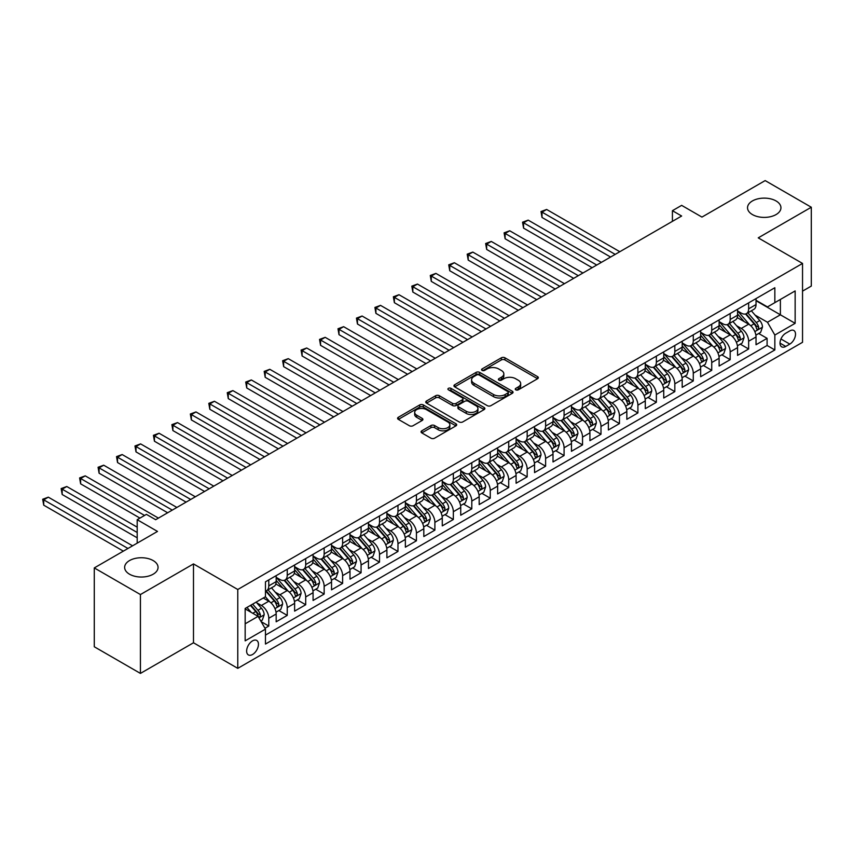 <?xml version="1.0" encoding="UTF-8"?>
<svg xmlns="http://www.w3.org/2000/svg" width="854" height="854" viewBox="0 0 854 854"><rect width="100%" height="100%" fill="white"/><g stroke="black" fill="none" stroke-linecap="round" stroke-linejoin="round"><path stroke-width="1.28" d="M515.784 389.84A1.793 1.035 0 0 0 518.314 389.84L537.561 378.728A2.562 1.484 0 0 0 538.319 377.681A2.562 1.484 0 0 0 537.561 376.635L504.96 357.815A2.562 1.484 0 0 0 501.33 357.815L482.083 368.928A1.793 1.035 0 0 0 481.56 369.654A1.793 1.035 0 0 0 482.083 370.39A1.793 1.035 0 0 0 484.624 370.39L487.111 368.949A8.198 4.729 0 0 1 498.704 368.949L501.426 370.519A8.198 4.729 0 0 1 503.828 373.871A8.198 4.729 0 0 1 501.426 377.212L498.928 378.653A1.793 1.035 0 0 0 498.405 379.379A1.793 1.035 0 0 0 498.928 380.115A1.793 1.035 0 0 0 501.469 380.115L503.956 378.674A8.198 4.729 0 0 1 515.549 378.674L518.271 380.243A8.198 4.729 0 0 1 520.673 383.595A8.198 4.729 0 0 1 518.271 386.937L515.784 388.378A1.793 1.035 0 0 0 515.25 389.114A1.793 1.035 0 0 0 515.784 389.84L515.784 388.378M153.154 560.566A16.706 9.64 0 0 0 134.953 558.473A16.706 9.64 0 0 0 124.641 567.387A16.706 9.64 0 0 0 129.53 574.208A16.706 9.64 0 0 0 147.742 576.301A16.706 9.64 0 0 0 158.054 567.387A16.706 9.64 0 0 0 153.154 560.566M776.051 200.946A16.706 9.64 0 0 0 757.84 198.854A16.706 9.64 0 0 0 747.528 207.768A16.706 9.64 0 0 0 752.427 214.578A16.706 9.64 0 0 0 770.628 216.67A16.706 9.64 0 0 0 780.94 207.768A16.706 9.64 0 0 0 776.051 200.946M252.549 654.495A8.348 4.825 120 0 0 258.004 647.14A8.348 4.825 120 0 0 256.723 640.447A8.348 4.825 120 0 0 252.549 640.852A8.348 4.825 120 0 0 247.084 648.218A8.348 4.825 120 0 0 248.365 654.911A8.348 4.825 120 0 0 252.549 654.495M421.801 430.811A2.562 1.484 0 0 0 421.054 431.857A2.562 1.484 0 0 0 421.801 432.903L430.95 438.187A2.562 1.484 0 0 0 434.579 438.187L455.951 425.847A2.562 1.484 0 0 0 456.698 424.801A2.562 1.484 0 0 0 455.951 423.755L423.338 404.935A2.562 1.484 0 0 0 419.72 404.935L398.348 417.275A2.562 1.484 0 0 0 397.59 418.321A2.562 1.484 0 0 0 398.348 419.367L409.397 425.74A2.562 1.484 0 0 0 413.016 425.74L422.164 420.467A2.562 1.484 0 0 0 422.911 419.421A2.562 1.484 0 0 0 422.164 418.375L416.688 415.204A6.853 3.96 0 0 1 414.681 412.407A6.853 3.96 0 0 1 418.908 408.756A6.853 3.96 0 0 1 426.381 409.61L447.848 422.004A6.853 3.96 0 0 1 449.855 424.801A6.853 3.96 0 0 1 445.617 428.462A6.853 3.96 0 0 1 438.155 427.598L434.579 425.538A2.562 1.484 0 0 0 430.95 425.538L421.801 430.811L421.801 432.903L430.95 427.662L430.95 425.538M802.536 291.139L811.3 286.079L811.3 207.234L765.163 180.589L701.945 217.087L681.641 205.366L672.418 210.692L681.641 216.019L155.652 519.702L146.418 514.375L137.195 519.702L137.195 543.144M140.43 594.555L140.43 673.411L193.484 642.774L193.484 563.918L140.43 594.555L94.282 567.921L157.499 531.423L137.195 519.702M193.484 563.918L237.775 589.495L802.536 263.438L802.536 342.294L237.775 668.351L237.775 589.495M811.3 207.234L758.235 237.86L802.536 263.438M487.292 405.661A2.562 1.484 0 0 0 490.911 405.661L512.293 393.32A2.562 1.484 0 0 0 513.04 392.274A2.562 1.484 0 0 0 512.293 391.228L479.681 372.397A2.562 1.484 0 0 0 476.062 372.397L454.68 384.748A2.562 1.484 0 0 0 453.933 385.794A2.562 1.484 0 0 0 454.68 386.841L487.292 405.661M449.151 390.235A1.793 1.035 0 0 1 450.965 390.481L484.09 409.6L462.74 421.929A2.562 1.484 0 0 1 459.121 421.929L426.509 403.099L426.509 401.006A2.562 1.484 0 0 0 425.762 402.053A2.562 1.484 0 0 0 426.509 403.099M426.509 401.006L435.657 395.722A2.562 1.484 0 0 1 439.287 395.722L452.513 403.366A2.562 1.484 0 0 0 456.132 403.366L462.206 399.853A2.562 1.484 0 0 0 462.953 398.807A2.562 1.484 0 0 0 462.206 397.761L448.435 389.819A1.793 1.035 0 0 1 447.912 389.082A1.793 1.035 0 0 1 449.012 388.132A1.793 1.035 0 0 1 450.965 388.356L484.122 407.497A2.562 1.484 0 0 1 484.869 408.543A2.562 1.484 0 0 1 484.122 409.589L484.122 407.497M140.43 673.411L94.282 646.766L94.282 567.921M264.953 628.256L268.786 626.046L261.132 621.627M256.766 602.807L261.399 605.475A10.44 6.031 60 0 1 268.786 618.264L276.173 614.005L276.173 621.787L287.243 615.392L278.842 610.546M275.223 592.153L279.856 594.822A10.44 6.031 60 0 1 287.243 607.61L294.619 603.351L294.619 611.122L305.7 604.739L297.299 599.882M293.68 581.489L298.313 584.168A10.44 6.031 60 0 1 305.7 596.957L313.076 592.697L313.076 600.469L324.157 594.074L315.756 589.228M312.137 570.835L316.77 573.514A10.44 6.031 60 0 1 324.157 586.303L331.533 582.033L331.533 589.815L342.614 583.421L334.213 578.574M330.594 560.181L335.227 562.861A10.44 6.031 60 0 1 342.614 575.649L349.991 571.379L349.991 579.161L361.071 572.767L352.67 567.921M349.051 549.528L353.684 552.207A10.44 6.031 60 0 1 361.071 564.985L368.448 560.726L368.448 568.508L379.518 562.113L371.127 557.267M367.508 538.874L372.141 541.543A10.44 6.031 60 0 1 379.518 554.331L386.905 550.072L386.905 557.854L397.975 551.46L389.584 546.603M385.965 528.22L390.598 530.889A10.44 6.031 60 0 1 397.975 543.678L405.362 539.418L405.362 547.19L416.432 540.795L408.041 535.949M404.422 517.556L409.055 520.235A10.44 6.031 60 0 1 416.432 533.024L423.819 528.765L423.819 536.536L434.889 530.142L426.488 525.295M422.869 506.902L427.512 509.582A10.44 6.031 60 0 1 434.889 522.37L442.276 518.1L442.276 525.883L453.346 519.488L444.945 514.642M441.326 496.249L445.959 498.928A10.44 6.031 60 0 1 453.346 511.706L460.733 507.447L460.733 515.229L471.803 508.835L463.402 503.988M459.783 485.595L464.416 488.264A10.44 6.031 60 0 1 471.803 501.052L479.179 496.793L479.179 504.575L490.26 498.181L481.859 493.334M478.24 474.941L482.873 477.61A10.44 6.031 60 0 1 490.26 490.399L497.636 486.139L497.636 493.922L508.717 487.527L500.316 482.67M496.697 464.288L501.33 466.957A10.44 6.031 60 0 1 508.717 479.745L516.094 475.486L516.094 483.257L527.174 476.863L518.773 472.016M515.154 453.623L519.787 456.303A10.44 6.031 60 0 1 527.174 469.092L534.551 464.832L534.551 472.604L545.621 466.209L537.23 461.363M533.611 442.97L538.244 445.649A10.44 6.031 60 0 1 545.621 458.438L553.008 454.168L553.008 461.95L564.078 455.556L555.687 450.709M552.068 432.316L556.701 434.996A10.44 6.031 60 0 1 564.078 447.774L571.465 443.514L571.465 451.296L582.535 444.902L574.144 440.056M570.525 421.662L575.158 424.331A10.44 6.031 60 0 1 582.535 437.12L589.922 432.861L589.922 440.643L600.992 434.248L592.601 429.402M588.982 411.009L593.615 413.678A10.44 6.031 60 0 1 600.992 426.466L608.379 422.207L608.379 429.989L619.449 423.595L611.048 418.738M607.429 400.355L612.072 403.024A10.44 6.031 60 0 1 619.449 415.813L626.836 411.553L626.836 419.325L637.906 412.93L629.505 408.084M625.886 389.691L630.519 392.37A10.44 6.031 60 0 1 637.906 405.159L645.293 400.9L645.293 408.671L656.363 402.277L647.962 397.43M644.343 379.037L648.976 381.717A10.44 6.031 60 0 1 656.363 394.505L663.739 390.235L663.739 398.017L674.82 391.623L666.419 386.777M662.8 368.384L667.433 371.063A10.44 6.031 60 0 1 674.82 383.841L682.197 379.582L682.197 387.364L693.277 380.969L684.876 376.123M681.257 357.73L685.89 360.399A10.44 6.031 60 0 1 693.277 373.187L700.654 368.928L700.654 376.71L711.734 370.316L703.333 365.469M699.714 347.076L704.347 349.745A10.44 6.031 60 0 1 711.734 362.534L719.111 358.274L719.111 366.046L730.181 359.662L721.79 354.805M718.171 336.412L722.804 339.091A10.44 6.031 60 0 1 730.181 351.88L737.568 347.621L737.568 355.392L748.638 348.998L748.638 341.226A10.44 6.031 -120 0 0 741.261 328.438L736.628 325.758M740.247 344.151L748.638 348.998M276.173 614.005A10.44 6.031 -120 0 0 268.786 601.216L263.245 598.024M294.619 603.351A10.44 6.031 -120 0 0 287.243 590.562L275.831 583.976M313.076 592.697A10.44 6.031 -120 0 0 305.7 579.909L294.288 573.312M331.533 582.033A10.44 6.031 -120 0 0 324.157 569.255L312.745 562.658M349.991 571.379A10.44 6.031 -120 0 0 342.614 558.591L331.192 552.004M368.448 560.726A10.44 6.031 -120 0 0 361.071 547.937L349.649 541.351M386.905 550.072A10.44 6.031 -120 0 0 379.518 537.283L368.106 530.697M405.362 539.418A10.44 6.031 -120 0 0 397.975 526.63L386.563 520.043M423.819 528.765A10.44 6.031 -120 0 0 416.432 515.976L405.02 509.379M442.276 518.1A10.44 6.031 -120 0 0 434.889 505.322L423.477 498.725M460.733 507.447A10.44 6.031 -120 0 0 453.346 494.658L441.934 488.072M479.179 496.793A10.44 6.031 -120 0 0 471.803 484.004L460.391 477.418M497.636 486.139A10.44 6.031 -120 0 0 490.26 473.351L478.848 466.764M516.094 475.486A10.44 6.031 -120 0 0 508.717 462.697L497.295 456.111M534.551 464.832A10.44 6.031 -120 0 0 527.174 452.044L515.752 445.446M553.008 454.168A10.44 6.031 -120 0 0 545.621 441.39L534.209 434.793M571.465 443.514A10.44 6.031 -120 0 0 564.078 430.726L552.666 424.139M589.922 432.861A10.44 6.031 -120 0 0 582.535 420.072L571.123 413.485M608.379 422.207A10.44 6.031 -120 0 0 600.992 409.418L589.58 402.832M626.836 411.553A10.44 6.031 -120 0 0 619.449 398.765L608.037 392.178M645.293 400.9A10.44 6.031 -120 0 0 637.906 388.111L626.494 381.514M663.739 390.235A10.44 6.031 -120 0 0 656.363 377.457L644.951 370.86M682.197 379.582A10.44 6.031 -120 0 0 674.82 366.793L663.409 360.207M700.654 368.928A10.44 6.031 -120 0 0 693.277 356.139L681.855 349.553M719.111 358.274A10.44 6.031 -120 0 0 711.734 345.486L700.312 338.899M737.568 347.621A10.44 6.031 -120 0 0 730.181 334.832L718.769 328.246M789.801 330.893L785.733 333.231A8.092 4.676 120 0 0 780.449 340.362A8.092 4.676 120 0 0 781.688 346.841A8.092 4.676 120 0 0 785.733 346.446L789.801 344.098A8.092 4.676 120 0 0 795.085 336.967A8.092 4.676 120 0 0 793.846 330.487A8.092 4.676 120 0 0 789.801 330.893M245.162 623.804L258.079 616.353L265.466 629.131L265.466 644.055L774.845 349.959L774.845 335.046L767.468 322.257L755.085 315.105M265.466 629.131L245.162 640.852L245.162 608.464L265.466 596.743L265.466 581.82L774.845 287.734L774.845 302.647L795.149 290.926L795.149 323.324L774.845 335.046M276.173 577.347L279.856 579.482A10.44 6.031 60 0 0 285.076 579.994L292.463 575.735A10.44 6.031 -120 0 0 294.619 570.952L294.619 564.985M294.619 566.693L298.313 568.828A10.44 6.031 60 0 0 303.533 569.34L310.92 565.081A10.44 6.031 -120 0 0 313.076 560.299L313.076 554.331M313.076 556.039L316.77 558.164A10.44 6.031 60 0 0 321.99 558.687L329.377 554.427A10.44 6.031 -120 0 0 331.533 549.645L331.533 543.678M331.533 545.386L335.227 547.51A10.44 6.031 60 0 0 340.447 548.033L347.834 543.763A10.44 6.031 -120 0 0 349.991 538.991L349.991 533.024M349.991 534.721L353.684 536.856A10.44 6.031 60 0 0 358.904 537.379L366.291 533.109A10.44 6.031 -120 0 0 368.448 528.338L368.448 522.37M368.448 524.068L372.141 526.203A10.44 6.031 60 0 0 377.361 526.715L384.738 522.456A10.44 6.031 -120 0 0 386.905 517.673L386.905 511.706M386.905 513.414L390.598 515.549A10.44 6.031 60 0 0 395.818 516.062L403.195 511.802A10.44 6.031 -120 0 0 405.362 507.02L405.362 501.052M405.362 502.76L409.055 504.895A10.44 6.031 60 0 0 414.275 505.408L421.652 501.149A10.44 6.031 -120 0 0 423.819 496.366L423.819 490.399M423.819 492.107L427.512 494.231A10.44 6.031 60 0 0 432.732 494.754L440.109 490.495A10.44 6.031 -120 0 0 442.276 485.712L442.276 479.745M442.276 481.453L445.959 483.577A10.44 6.031 60 0 0 451.179 484.101L458.566 479.831A10.44 6.031 -120 0 0 460.733 475.059L460.733 469.092M460.733 470.789L464.416 472.924A10.44 6.031 60 0 0 469.636 473.447L477.023 469.177A10.44 6.031 -120 0 0 479.179 464.405L479.179 458.438M479.179 460.135L482.873 462.27A10.44 6.031 60 0 0 488.093 462.783L495.48 458.523A10.44 6.031 -120 0 0 497.636 453.741L497.636 447.774M497.636 449.482L501.33 451.617A10.44 6.031 60 0 0 506.55 452.129L513.937 447.87A10.44 6.031 -120 0 0 516.094 443.087L516.094 437.12M516.094 438.828L519.787 440.963A10.44 6.031 60 0 0 525.007 441.475L532.394 437.216A10.44 6.031 -120 0 0 534.551 432.434L534.551 426.466M534.551 428.174L538.244 430.299A10.44 6.031 60 0 0 543.464 430.822L550.851 426.562A10.44 6.031 -120 0 0 553.008 421.78L553.008 415.813M553.008 417.521L556.701 419.645A10.44 6.031 60 0 0 561.921 420.168L569.298 415.898A10.44 6.031 -120 0 0 571.465 411.126L571.465 405.159M571.465 406.856L575.158 408.991A10.44 6.031 60 0 0 580.378 409.514L587.755 405.244A10.44 6.031 -120 0 0 589.922 400.473L589.922 394.505M589.922 396.203L593.615 398.338A10.44 6.031 60 0 0 598.835 398.85L606.212 394.591A10.44 6.031 -120 0 0 608.379 389.808L608.379 383.841M608.379 385.549L612.072 387.684A10.44 6.031 60 0 0 617.293 388.196L624.669 383.937A10.44 6.031 -120 0 0 626.836 379.155L626.836 373.187M626.836 374.895L630.519 377.03A10.44 6.031 60 0 0 635.739 377.543L643.126 373.283A10.44 6.031 -120 0 0 645.293 368.501L645.293 362.534M645.293 364.242L648.976 366.366A10.44 6.031 60 0 0 654.196 366.889L661.583 362.63A10.44 6.031 -120 0 0 663.739 357.847L663.739 351.88M663.739 353.588L667.433 355.712A10.44 6.031 60 0 0 672.653 356.235L680.04 351.965A10.44 6.031 -120 0 0 682.197 347.194L682.197 341.226M682.197 342.924L685.89 345.059A10.44 6.031 60 0 0 691.11 345.571L698.497 341.312A10.44 6.031 -120 0 0 700.654 336.54L700.654 330.573M700.654 332.27L704.347 334.405A10.44 6.031 60 0 0 709.567 334.917L716.954 330.658A10.44 6.031 -120 0 0 719.111 325.876L719.111 319.908M719.111 321.616L722.804 323.751A10.44 6.031 60 0 0 728.024 324.264L735.401 320.004A10.44 6.031 -120 0 0 737.568 315.222L737.568 309.255M265.466 635.098L767.095 345.486L767.095 338.344L756.025 344.738L756.025 336.956A10.44 6.031 -120 0 0 748.638 324.178L737.226 317.581M737.568 310.963L741.261 313.098A10.44 6.031 -120 0 0 746.481 313.61A10.44 6.031 -120 0 0 748.638 308.828L748.638 302.86M746.481 313.61L753.858 309.351A10.44 6.031 -120 0 0 756.025 304.568L756.025 298.601M268.786 579.909L268.786 585.876A10.44 6.031 60 0 1 266.619 590.648A10.44 6.031 60 0 1 265.466 591.075M266.619 590.648L274.006 586.388A10.44 6.031 -120 0 0 276.173 581.606L276.173 575.639M287.243 569.255L287.243 575.222A10.44 6.031 60 0 1 285.076 579.994M305.7 558.591L305.7 564.558A10.44 6.031 60 0 1 303.533 569.34M324.157 547.937L324.157 553.904A10.44 6.031 60 0 1 321.99 558.687M342.614 537.283L342.614 543.251A10.44 6.031 60 0 1 340.447 548.033M361.071 526.63L361.071 532.597A10.44 6.031 60 0 1 358.904 537.379M379.518 515.976L379.518 521.943A10.44 6.031 60 0 1 377.361 526.715M397.975 505.322L397.975 511.29A10.44 6.031 60 0 1 395.818 516.062M416.432 494.658L416.432 500.625A10.44 6.031 60 0 1 414.275 505.408M434.889 484.004L434.889 489.972A10.44 6.031 60 0 1 432.732 494.754M453.346 473.351L453.346 479.318A10.44 6.031 60 0 1 451.179 484.101M471.803 462.697L471.803 468.665A10.44 6.031 60 0 1 469.636 473.447M490.26 452.044L490.26 458.011A10.44 6.031 60 0 1 488.093 462.783M508.717 441.379L508.717 447.347A10.44 6.031 60 0 1 506.55 452.129M527.174 430.726L527.174 436.693A10.44 6.031 60 0 1 525.007 441.475M545.621 420.072L545.621 426.039A10.44 6.031 60 0 1 543.464 430.822M564.078 409.418L564.078 415.386A10.44 6.031 60 0 1 561.921 420.168M582.535 398.765L582.535 404.732A10.44 6.031 60 0 1 580.378 409.514M600.992 388.111L600.992 394.078A10.44 6.031 60 0 1 598.835 398.85M619.449 377.447L619.449 383.414A10.44 6.031 60 0 1 617.293 388.196M637.906 366.793L637.906 372.76A10.44 6.031 60 0 1 635.739 377.543M656.363 356.139L656.363 362.107A10.44 6.031 60 0 1 654.196 366.889M674.82 345.486L674.82 351.453A10.44 6.031 60 0 1 672.653 356.235M693.277 334.832L693.277 340.799A10.44 6.031 60 0 1 691.11 345.571M711.734 324.178L711.734 330.146A10.44 6.031 60 0 1 709.567 334.917M730.181 313.514L730.181 319.481A10.44 6.031 60 0 1 728.024 324.264M730.181 351.88L730.181 359.662M711.734 362.534L711.734 370.316M693.277 373.187L693.277 380.969M674.82 383.841L674.82 391.623M656.363 394.505L656.363 402.277M637.906 405.159L637.906 412.93M619.449 415.813L619.449 423.595M600.992 426.466L600.992 434.248M582.535 437.12L582.535 444.902M564.078 447.774L564.078 455.556M545.621 458.438L545.621 466.209M527.174 469.092L527.174 476.863M508.717 479.745L508.717 487.527M490.26 490.399L490.26 498.181M471.803 501.052L471.803 508.835M453.346 511.706L453.346 519.488M434.889 522.37L434.889 530.142M416.432 533.024L416.432 540.795M397.975 543.678L397.975 551.46M379.518 554.331L379.518 562.113M361.071 564.985L361.071 572.767M342.614 575.649L342.614 583.421M324.157 586.303L324.157 594.074M305.7 596.957L305.7 604.739M287.243 607.61L287.243 615.392M268.786 618.264L268.786 626.046M258.079 616.353L245.162 608.891M767.468 322.257L780.385 314.795L780.385 299.455L795.149 290.926M756.025 300.736L795.149 323.324M756.025 300.309L767.468 306.917L774.845 302.647M193.484 642.774L237.775 668.351M672.418 210.692L672.418 221.346M758.704 333.498L767.095 338.344M767.095 345.486L774.845 349.959M516.499 390.097L518.271 389.072A8.198 4.729 0 0 0 520.673 385.72L520.673 383.595M503.828 373.871L503.828 375.995A8.198 4.729 0 0 1 501.426 379.347L499.643 380.372M537.561 376.635L537.561 378.728L504.96 359.94A2.562 1.484 0 0 0 501.33 359.94L482.798 370.647M512.261 393.342L479.681 374.532A2.562 1.484 0 0 0 476.062 374.532L454.712 386.851L454.68 384.748M507.767 393.011A1.793 1.035 0 0 0 508.29 392.274A1.793 1.035 0 0 0 507.767 391.538L479.137 375.013A1.793 1.035 0 0 0 476.607 375.013L473.981 376.529A8.198 4.729 0 0 0 471.579 379.881A8.198 4.729 0 0 0 473.981 383.232L493.537 394.527A8.198 4.729 0 0 0 505.141 394.527L507.767 393.011L507.767 395.135A1.793 1.035 0 0 0 508.29 394.409L508.29 392.274M471.579 379.881L471.579 382.016A8.198 4.729 0 0 0 473.981 385.357L473.981 383.232M507.767 395.135L505.141 396.651A8.198 4.729 0 0 1 493.537 396.651L473.981 385.357M426.552 403.12L435.657 397.857L435.657 395.722M462.953 398.807L462.953 400.942A2.562 1.484 0 0 1 462.206 401.988L456.132 405.49A2.562 1.484 0 0 1 452.513 405.49L439.287 397.857A2.562 1.484 0 0 0 435.657 397.857M466.231 411.286A6.853 3.96 0 0 0 473.703 412.14A6.853 3.96 0 0 0 477.93 408.49A6.853 3.96 0 0 0 475.924 405.693L468.366 401.327A2.562 1.484 0 0 0 464.736 401.327L458.673 404.828A2.562 1.484 0 0 0 457.915 405.874A2.562 1.484 0 0 0 458.673 406.92L466.231 411.286L466.231 413.411A6.853 3.96 0 0 0 473.703 414.275A6.853 3.96 0 0 0 477.93 410.614L477.93 408.49M457.915 405.874L457.915 407.998A2.562 1.484 0 0 0 458.673 409.045L458.673 406.92M466.231 413.411L458.673 409.045M449.855 424.801L449.855 426.936A6.853 3.96 0 0 1 445.617 430.587A6.853 3.96 0 0 1 438.155 429.733L434.579 427.662A2.562 1.484 0 0 0 430.95 427.662M414.681 412.407L414.681 414.542A6.853 3.96 0 0 0 416.688 417.339L416.688 415.204M422.164 418.375L422.164 420.467L416.688 417.339M455.919 425.868L423.338 407.059A2.562 1.484 0 0 0 419.72 407.059L398.38 419.378M755.865 335.131L760.636 332.377L762.483 327.05A6.917 3.992 -120 0 0 759.793 320.56L751.36 310.792M749.663 324.851L739.671 313.269A19.962 11.529 -120 0 0 737.568 311.08M744.186 321.606L738.593 315.126A16.578 9.565 -120 0 0 737.568 314.016M619.823 251.716L546.645 209.465L542.023 212.134L542.023 217.46L610.589 257.043M745.542 313.984L754.071 323.858A6.917 3.992 60 0 1 756.537 328.63C757.573 330.018 758.309 329.591 758.747 327.349A6.917 3.992 -120 0 0 756.281 322.577L747.848 312.82M746.044 313.824L755.203 324.435A3.523 2.039 60 0 1 756.089 325.812L758.747 327.349M756.537 328.63L757.039 329.441M542.023 217.46L541.009 211.546L615.2 254.385M541.009 211.546L546.645 209.465M737.418 345.785L742.179 343.03L744.026 337.704A6.917 3.992 -120 0 0 741.336 331.213L732.903 321.446M731.216 335.505L721.214 323.922A19.962 11.529 -120 0 0 719.111 321.734M725.729 332.259L720.135 325.78A16.578 9.565 -120 0 0 719.111 324.669M601.365 262.37L528.188 220.129L523.566 222.787L523.566 228.114L592.132 267.697M727.085 324.637L735.614 334.512A6.917 3.992 60 0 1 738.08 339.284C739.116 340.671 739.852 340.244 740.29 338.003A6.917 3.992 -120 0 0 737.824 333.241L729.391 323.474M727.587 324.477L736.746 335.088A3.523 2.039 60 0 1 737.642 336.465L740.29 338.003M738.08 339.284L738.582 340.106M523.566 228.114L522.552 222.2L596.743 265.039M522.552 222.2L528.188 220.129M718.961 356.449L723.722 353.695L725.569 348.357A6.917 3.992 -120 0 0 722.879 341.867L714.446 332.11M712.759 346.158L702.757 334.587A19.962 11.529 -120 0 0 700.654 332.387M707.272 342.913L701.678 336.433A16.578 9.565 -120 0 0 700.654 335.323M582.908 273.024L509.731 230.783L505.12 233.441L505.12 238.768L573.674 278.361M708.628 335.291L717.157 345.176A6.917 3.992 60 0 1 719.623 349.937C720.659 351.325 721.395 350.898 721.833 348.656A6.917 3.992 -120 0 0 719.367 343.895L710.934 334.127M709.13 335.131L718.289 345.742A3.523 2.039 60 0 1 719.185 347.119L721.833 348.656M719.623 349.937L720.125 350.759M505.12 238.768L504.095 232.854L578.297 275.693M504.095 232.854L509.731 230.783M700.504 367.103L705.265 364.348L707.112 359.022A6.917 3.992 -120 0 0 704.422 352.521L695.989 342.764M694.302 356.812L684.3 345.24A19.962 11.529 -120 0 0 682.197 343.041M688.815 353.567L683.221 347.087A16.578 9.565 -120 0 0 682.197 345.977M564.451 283.688L491.274 241.436L486.663 244.095L486.663 249.432L555.217 289.015M690.171 345.955L698.7 355.83A6.917 3.992 60 0 1 701.166 360.591C702.201 361.979 702.949 361.552 703.376 359.31A6.917 3.992 -120 0 0 700.91 354.549L692.487 344.781M690.672 345.795L699.842 356.406A3.523 2.039 60 0 1 700.728 357.783L703.376 359.31M701.166 360.591L701.668 361.413M486.663 249.432L485.648 243.518L559.84 286.346M485.648 243.518L491.274 241.436M682.047 377.756L686.819 375.002L688.655 369.675A6.917 3.992 -120 0 0 685.965 363.174L677.532 353.417M675.845 367.476L665.842 355.894A19.962 11.529 -120 0 0 663.739 353.695M670.358 364.22L664.764 357.751A16.578 9.565 -120 0 0 663.739 356.63M545.994 294.342L472.817 252.09L468.205 254.759L468.205 260.086L536.771 299.669M671.714 356.609L680.243 366.483A6.917 3.992 60 0 1 682.709 371.244C683.755 372.643 684.492 372.216 684.929 369.963A6.917 3.992 -120 0 0 682.463 365.202L674.03 355.445M672.215 356.449L681.385 367.06A3.523 2.039 60 0 1 682.271 368.437L684.929 369.963M682.709 371.244L683.211 372.066M468.205 260.086L467.191 254.172L541.383 297M467.191 254.172L472.817 252.09M663.59 388.41L668.362 385.656L670.198 380.329A6.917 3.992 -120 0 0 667.508 373.838L659.074 364.071M657.388 378.13L647.385 366.547A19.962 11.529 -120 0 0 645.293 364.348M651.901 374.874L646.307 368.405A16.578 9.565 -120 0 0 645.293 367.284M527.537 304.995L454.36 262.744L449.748 265.413L449.748 270.739L518.314 310.322M653.257 367.263L661.786 377.137A6.917 3.992 60 0 1 664.252 381.898C665.298 383.297 666.035 382.87 666.472 380.628A6.917 3.992 -120 0 0 664.006 375.856L655.573 366.099M653.758 367.103L662.928 377.714A3.523 2.039 60 0 1 663.814 379.091L666.472 380.628M664.252 381.898L664.754 382.72M449.748 270.739L448.734 264.825L522.926 307.653M448.734 264.825L454.36 262.744M645.133 399.064L649.905 396.309L651.751 390.983A6.917 3.992 -120 0 0 649.051 384.492L640.617 374.725M638.931 388.783L628.928 377.201A19.962 11.529 -120 0 0 626.836 375.013M633.444 385.538L627.85 379.059A16.578 9.565 -120 0 0 626.836 377.948M509.08 315.649L435.903 273.397L431.291 276.066L431.291 281.393L499.857 320.976M634.8 377.916L643.329 387.791A6.917 3.992 60 0 1 645.795 392.562C646.841 393.95 647.578 393.523 648.015 391.281A6.917 3.992 -120 0 0 645.549 386.51L637.116 376.753M635.301 377.756L644.471 388.367A3.523 2.039 60 0 1 645.357 389.744L648.015 391.281M645.795 392.562L646.297 393.374M431.291 281.393L430.277 275.479L504.468 318.318M430.277 275.479L435.903 273.397M626.676 409.717L631.448 406.963L633.294 401.636A6.917 3.992 -120 0 0 630.594 395.146L622.16 385.378M620.474 399.437L610.471 387.855A19.962 11.529 -120 0 0 608.379 385.666M614.987 396.192L609.393 389.712A16.578 9.565 -120 0 0 608.379 388.602M490.623 326.303L417.446 284.062L412.834 286.72L412.834 292.047L481.4 331.63M616.342 388.57L624.872 398.444A6.917 3.992 60 0 1 627.338 403.216C628.384 404.604 629.12 404.177 629.558 401.935A6.917 3.992 -120 0 0 627.092 397.174L618.659 387.406M616.844 388.41L626.014 399.021A3.523 2.039 60 0 1 626.9 400.398L629.558 401.935M627.338 403.216L627.85 404.038M412.834 292.047L411.82 286.133L486.011 328.971M411.82 286.133L417.446 284.062M608.219 420.381L612.991 417.627L614.837 412.29A6.917 3.992 -120 0 0 612.137 405.799L603.714 396.042M602.017 410.091L592.014 398.519A19.962 11.529 -120 0 0 589.922 396.32M596.54 406.846L590.947 400.366A16.578 9.565 -120 0 0 589.922 399.256M472.166 336.956L398.989 294.715L394.377 297.373L394.377 302.7L462.943 342.294M597.896 399.224L606.425 409.109A6.917 3.992 60 0 1 608.891 413.87C609.927 415.257 610.663 414.83 611.101 412.589A6.917 3.992 -120 0 0 608.635 407.828L600.202 398.06M598.398 399.064L607.557 409.674A3.523 2.039 60 0 1 608.443 411.052L611.101 412.589M608.891 413.87L609.393 414.692M394.377 302.7L393.363 296.786L467.554 339.625M393.363 296.786L398.989 294.715M589.762 431.035L594.533 428.281L596.38 422.954A6.917 3.992 -120 0 0 593.69 416.453L585.257 406.696M583.56 420.744L573.568 409.173A19.962 11.529 -120 0 0 571.465 406.974M578.083 417.499L572.49 411.02A16.578 9.565 -120 0 0 571.465 409.909M453.72 347.621L380.532 305.369L375.92 308.027L375.92 313.365L444.486 352.948M579.439 409.888L587.968 419.762A6.917 3.992 60 0 1 590.434 424.523C591.47 425.911 592.206 425.484 592.644 423.242A6.917 3.992 -120 0 0 590.178 418.481L581.745 408.714M579.941 409.728L589.1 420.339A3.523 2.039 60 0 1 589.986 421.716L592.644 423.242M590.434 424.523L590.936 425.345M375.92 313.365L374.906 307.451L449.097 350.279M374.906 307.451L380.532 305.369M571.305 441.689L576.076 438.935L577.923 433.608A6.917 3.992 -120 0 0 575.233 427.107L566.8 417.35M565.102 431.409L555.111 419.826A19.962 11.529 -120 0 0 553.008 417.627M559.626 428.153L554.032 421.684A16.578 9.565 -120 0 0 553.008 420.563M435.262 358.274L362.085 316.023L357.463 318.691L357.463 324.018L426.029 363.601M560.982 420.542L569.511 430.416A6.917 3.992 60 0 1 571.977 435.177C573.013 436.575 573.749 436.148 574.187 433.896A6.917 3.992 -120 0 0 571.721 429.135L563.288 419.378M561.484 420.381L570.643 430.992A3.523 2.039 60 0 1 571.529 432.37L574.187 433.896M571.977 435.177L572.479 435.999M357.463 324.018L356.449 318.104L430.64 360.932M356.449 318.104L362.085 316.023M552.858 452.342L557.619 449.588L559.466 444.261A6.917 3.992 -120 0 0 556.776 437.771L548.343 428.003M546.656 442.062L536.654 430.48A19.962 11.529 -120 0 0 534.551 428.281M541.169 438.807L535.575 432.337A16.578 9.565 -120 0 0 534.551 431.217M416.805 368.928L343.628 326.676L339.006 329.345L339.006 334.672L407.571 374.255M542.525 431.195L551.054 441.07A6.917 3.992 60 0 1 553.52 445.831C554.556 447.229 555.292 446.802 555.73 444.56A6.917 3.992 -120 0 0 553.264 439.789L544.831 430.032M543.027 431.035L552.186 441.646A3.523 2.039 60 0 1 553.082 443.023L555.73 444.56M553.52 445.831L554.022 446.653M339.006 334.672L337.992 328.758L412.183 371.586M337.992 328.758L343.628 326.676M534.401 462.996L539.162 460.242L541.009 454.915A6.917 3.992 -120 0 0 538.319 448.425L529.886 438.657M528.199 452.716L518.197 441.134A19.962 11.529 -120 0 0 516.094 438.945M522.712 449.471L517.118 442.991A16.578 9.565 -120 0 0 516.094 441.881M398.348 379.582L325.171 337.33L320.56 339.999L320.56 345.326L389.114 384.908M524.068 441.849L532.597 451.723A6.917 3.992 60 0 1 535.063 456.495C536.098 457.883 536.835 457.456 537.273 455.214A6.917 3.992 -120 0 0 534.807 450.442L526.374 440.685M524.569 441.689L533.729 452.3A3.523 2.039 60 0 1 534.625 453.677L537.273 455.214M535.063 456.495L535.565 457.306M320.56 345.326L319.535 339.412L393.737 382.25M319.535 339.412L325.171 337.33M515.944 473.65L520.705 470.896L522.552 465.569A6.917 3.992 -120 0 0 519.862 459.078L511.429 449.311M509.742 463.37L499.739 451.787A19.962 11.529 -120 0 0 497.636 449.599M504.255 460.125L498.661 453.645A16.578 9.565 -120 0 0 497.636 452.535M379.891 390.235L306.714 347.994L302.102 350.652L302.102 355.979L370.657 395.562M505.611 452.503L514.14 462.377A6.917 3.992 60 0 1 516.606 467.149C517.641 468.536 518.389 468.109 518.826 465.868A6.917 3.992 -120 0 0 516.35 461.107L507.927 451.339M506.112 452.342L515.282 462.953A3.523 2.039 60 0 1 516.168 464.33L518.826 465.868M516.606 467.149L517.108 467.971M302.102 355.979L301.088 350.065L375.28 392.904M301.088 350.065L306.714 347.994M497.487 484.314L502.259 481.56L504.095 476.233A6.917 3.992 -120 0 0 501.405 469.732L492.971 459.975M491.285 474.023L481.282 462.452A19.962 11.529 -120 0 0 479.179 460.253M485.798 470.778L480.204 464.298A16.578 9.565 -120 0 0 479.179 463.188M361.434 400.889L288.257 358.648L283.645 361.306L283.645 366.633L352.211 406.226M487.154 463.167L495.683 473.041A6.917 3.992 60 0 1 498.149 477.802C499.195 479.19 499.932 478.763 500.369 476.521A6.917 3.992 -120 0 0 497.903 471.76L489.47 461.993M487.655 462.996L496.825 473.607A3.523 2.039 60 0 1 497.711 474.995L500.369 476.521M498.149 477.802L498.651 478.624M283.645 366.633L282.631 360.719L356.823 403.558M282.631 360.719L288.257 358.648M479.03 494.968L483.802 492.214L485.638 486.887A6.917 3.992 -120 0 0 482.948 480.386L474.514 470.629M472.828 484.677L462.825 473.105A19.962 11.529 -120 0 0 460.733 470.906M467.341 481.432L461.747 474.952A16.578 9.565 -120 0 0 460.733 473.842M342.977 411.553L269.8 369.302L265.188 371.96L265.188 377.297L333.754 416.88M468.697 473.821L477.226 483.695A6.917 3.992 60 0 1 479.692 488.456C480.738 489.844 481.475 489.417 481.912 487.175A6.917 3.992 -120 0 0 479.446 482.414L471.013 472.646M469.198 473.66L478.368 484.271A3.523 2.039 60 0 1 479.254 485.648L481.912 487.175M479.692 488.456L480.194 489.278M265.188 377.297L264.174 371.383L338.365 414.211M264.174 371.383L269.8 369.302M460.573 505.621L465.345 502.867L467.191 497.54A6.917 3.992 -120 0 0 464.491 491.039L456.057 481.282M454.371 495.341L444.368 483.759A19.962 11.529 -120 0 0 442.276 481.56M448.884 492.085L443.29 485.616A16.578 9.565 -120 0 0 442.276 484.496M324.52 422.207L251.343 379.955L246.731 382.624L246.731 387.951L315.297 427.534M450.239 484.474L458.769 494.349A6.917 3.992 60 0 1 461.235 499.11C462.281 500.508 463.017 500.081 463.455 497.829A6.917 3.992 -120 0 0 460.989 493.068L452.556 483.311M450.741 484.314L459.911 494.925A3.523 2.039 60 0 1 460.797 496.302L463.455 497.829M461.235 499.11L461.736 499.932M246.731 387.951L245.717 382.037L319.908 424.865M245.717 382.037L251.343 379.955M442.116 516.275L446.888 513.521L448.734 508.194A6.917 3.992 -120 0 0 446.034 501.704L437.6 491.936M435.914 505.995L425.911 494.413A19.962 11.529 -120 0 0 423.819 492.224M430.427 502.739L424.833 496.27A16.578 9.565 -120 0 0 423.819 495.149M306.063 432.861L232.886 390.609L228.274 393.278L228.274 398.604L296.84 438.187M431.782 495.128L440.312 505.002A6.917 3.992 60 0 1 442.778 509.763C443.824 511.162 444.56 510.735 444.998 508.493A6.917 3.992 -120 0 0 442.532 503.721L434.099 493.964M432.284 494.968L441.454 505.579A3.523 2.039 60 0 1 442.34 506.956L444.998 508.493M442.778 509.763L443.29 510.585M228.274 398.604L227.26 392.691L301.451 435.529M227.26 392.691L232.886 390.609M423.659 526.929L428.43 524.175L430.277 518.848A6.917 3.992 -120 0 0 427.576 512.357L419.154 502.59M417.457 516.649L407.454 505.066A19.962 11.529 -120 0 0 405.362 502.878M411.98 513.403L406.387 506.924A16.578 9.565 -120 0 0 405.362 505.814M287.606 443.514L214.429 401.263L209.817 403.931L209.817 409.258L278.383 448.841M413.336 505.781L421.865 515.656A6.917 3.992 60 0 1 424.331 520.428C425.367 521.815 426.103 521.388 426.541 519.147A6.917 3.992 -120 0 0 424.075 514.375L415.642 504.618M413.838 505.621L422.997 516.232A3.523 2.039 60 0 1 423.883 517.609L426.541 519.147M424.331 520.428L424.833 521.239M209.817 409.258L208.803 403.344L282.994 446.183M208.803 403.344L214.429 401.263M405.202 537.582L409.973 534.839L411.82 529.501A6.917 3.992 -120 0 0 409.13 523.011L400.697 513.243M398.999 527.302L389.008 515.72A19.962 11.529 -120 0 0 386.905 513.532M393.523 524.057L387.929 517.577A16.578 9.565 -120 0 0 386.905 516.467M269.159 454.168L195.982 411.927L191.36 414.585L191.36 419.912L259.926 459.495M394.879 516.435L403.408 526.31A6.917 3.992 60 0 1 405.874 531.081C406.91 532.469 407.646 532.042 408.084 529.8A6.917 3.992 -120 0 0 405.618 525.039L397.185 515.272M395.381 516.275L404.54 526.886A3.523 2.039 60 0 1 405.426 528.263L408.084 529.8M405.874 531.081L406.376 531.903M191.36 419.912L190.346 413.998L264.537 456.837M190.346 413.998L195.982 411.927M386.745 548.247L391.516 545.492L393.363 540.166A6.917 3.992 -120 0 0 390.673 533.665L382.24 523.908M380.542 537.956L370.551 526.384A19.962 11.529 -120 0 0 368.448 524.185M375.066 534.711L369.472 528.231A16.578 9.565 -120 0 0 368.448 527.121M250.702 464.822L177.525 422.581L172.903 425.239L172.903 430.565L241.468 470.159M376.422 527.099L384.951 536.974A6.917 3.992 60 0 1 387.417 541.735C388.453 543.123 389.189 542.696 389.627 540.454A6.917 3.992 -120 0 0 387.161 535.693L378.728 525.925M376.924 526.929L386.083 537.54A3.523 2.039 60 0 1 386.969 538.927L389.627 540.454M387.417 541.735L387.919 542.557M172.903 430.565L171.889 424.651L246.08 467.49M171.889 424.651L177.525 422.581M368.298 558.9L373.059 556.146L374.906 550.819A6.917 3.992 -120 0 0 372.216 544.318L363.783 534.561M362.096 548.61L352.094 537.038A19.962 11.529 -120 0 0 349.991 534.839M356.609 545.364L351.015 538.885A16.578 9.565 -120 0 0 349.991 537.774M232.245 475.486L159.068 433.234L154.446 435.892L154.446 441.23L223.011 480.813M357.965 537.753L366.494 547.627A6.917 3.992 60 0 1 368.96 552.389C369.995 553.776 370.732 553.349 371.17 551.108A6.917 3.992 -120 0 0 368.704 546.346L360.271 536.579M358.466 537.593L367.626 548.204A3.523 2.039 60 0 1 368.522 549.581L371.17 551.108M368.96 552.389L369.462 553.211M154.446 441.23L153.432 435.316L227.634 478.144M153.432 435.316L159.068 433.234M349.841 569.554L354.602 566.8L356.449 561.473A6.917 3.992 -120 0 0 353.759 554.983L345.326 545.215M343.639 559.274L333.636 547.692A19.962 11.529 -120 0 0 331.533 545.492M338.152 556.018L332.558 549.549A16.578 9.565 -120 0 0 331.533 548.428M213.788 486.139L140.611 443.888L135.999 446.557L135.999 451.883L204.554 491.466M339.508 548.407L348.037 558.281A6.917 3.992 60 0 1 350.503 563.042C351.538 564.441 352.275 564.014 352.713 561.772A6.917 3.992 -120 0 0 350.247 557L341.813 547.243M340.009 548.247L349.169 558.858A3.523 2.039 60 0 1 350.065 560.235L352.713 561.772M350.503 563.042L351.005 563.864M135.999 451.883L134.975 445.969L209.177 488.798M134.975 445.969L140.611 443.888M331.384 580.208L336.145 577.453L337.992 572.127A6.917 3.992 -120 0 0 335.302 565.636L326.868 555.869M325.182 569.928L315.179 558.345A19.962 11.529 -120 0 0 313.076 556.157M319.695 566.672L314.101 560.203A16.578 9.565 -120 0 0 313.076 559.082M195.331 496.793L122.154 454.541L117.542 457.21L117.542 462.537L186.097 502.12M321.051 559.06L329.58 568.935A6.917 3.992 60 0 1 332.046 573.696C333.081 575.094 333.829 574.667 334.266 572.426A6.917 3.992 -120 0 0 331.8 567.654L323.367 557.897M321.552 558.9L330.722 569.511A3.523 2.039 60 0 1 331.608 570.888L334.266 572.426M332.046 573.696L332.548 574.518M117.542 462.537L116.528 456.623L190.72 499.462M116.528 456.623L122.154 454.541M312.927 590.861L317.699 588.107L319.535 582.78A6.917 3.992 -120 0 0 316.845 576.29L308.411 566.522M306.725 580.581L296.722 568.999A19.962 11.529 -120 0 0 294.619 566.81M301.238 577.336L295.644 570.856A16.578 9.565 -120 0 0 294.619 569.746M176.874 507.447L103.697 465.195L99.085 467.864L99.085 473.191L167.651 512.774M302.594 569.714L311.123 579.588A6.917 3.992 60 0 1 313.589 584.36C314.635 585.748 315.372 585.321 315.809 583.079A6.917 3.992 -120 0 0 313.343 578.318L304.91 568.55M303.095 569.554L312.265 580.165A3.523 2.039 60 0 1 313.151 581.542L315.809 583.079M313.589 584.36L314.091 585.171M99.085 473.191L98.071 467.277L172.262 510.116M98.071 467.277L103.697 465.195M294.47 601.515L299.242 598.771L301.088 593.434A6.917 3.992 -120 0 0 298.388 586.944L289.954 577.176M288.268 591.235L278.265 579.663A19.962 11.529 -120 0 0 276.173 577.464M282.781 587.99L277.187 581.51A16.578 9.565 -120 0 0 276.173 580.4M158.417 518.1L85.24 475.859L80.628 478.518L80.628 483.844L139.96 518.1M284.136 580.368L292.666 590.242A6.917 3.992 60 0 1 295.132 595.014C296.178 596.402 296.914 595.975 297.352 593.733A6.917 3.992 -120 0 0 294.886 588.972L286.453 579.204M284.638 580.208L293.808 590.819A3.523 2.039 60 0 1 294.694 592.196L297.352 593.733M295.132 595.014L295.633 595.836M80.628 483.844L79.614 477.93L144.572 515.442M79.614 477.93L85.24 475.859M276.013 612.179L280.785 609.425L282.631 604.098A6.917 3.992 -120 0 0 279.931 597.597L271.497 587.84M269.811 601.889L265.402 596.775M264.324 598.643L263.608 597.811M137.195 527.164L66.783 486.513L62.171 489.171L62.171 494.498L137.195 537.817M265.679 591.032L274.209 600.906A6.917 3.992 60 0 1 276.675 605.667C277.721 607.055 278.457 606.628 278.895 604.386A6.917 3.992 -120 0 0 276.429 599.625L267.996 589.858M266.181 590.861L275.351 601.472A3.523 2.039 60 0 1 276.237 602.86L278.895 604.386M276.675 605.667L277.176 606.489M62.171 494.498L61.157 488.584L137.195 532.49M61.157 488.584L66.783 486.513M260.758 620.986L262.327 620.079L264.174 614.752A6.917 3.992 -120 0 0 261.473 608.251L256.168 602.113M251.215 612.382L246.945 607.44M245.867 609.297L245.162 608.475M132.583 545.813L48.326 497.167L43.714 499.836L43.714 505.162L123.35 551.14M250.446 605.411L255.752 611.56A6.917 3.992 60 0 1 258.218 616.321C259.264 617.709 260 617.293 260.438 615.04A6.917 3.992 -120 0 0 257.972 610.279L252.667 604.13M250.873 605.166L256.894 612.137A3.523 2.039 60 0 1 257.78 613.514L260.438 615.04M258.218 616.321L258.73 617.143M43.714 505.162L42.7 499.248L127.961 548.471M42.7 499.248L48.326 497.167M261.399 605.475L268.786 601.216M279.856 594.822L287.243 590.562M298.313 584.168L305.7 579.909M316.77 573.514L324.157 569.255M335.227 562.861L342.614 558.591M353.684 552.207L361.071 547.937M372.141 541.543L379.518 537.283M390.598 530.889L397.975 526.63M409.055 520.235L416.432 515.976M427.512 509.582L434.889 505.322M445.959 498.928L453.346 494.658M464.416 488.264L471.803 484.004M482.873 477.61L490.26 473.351M501.33 466.957L508.717 462.697M519.787 456.303L527.174 452.044M538.244 445.649L545.621 441.39M556.701 434.996L564.078 430.726M575.158 424.331L582.535 420.072M593.615 413.678L600.992 409.418M612.072 403.024L619.449 398.765M630.519 392.37L637.906 388.111M648.976 381.717L656.363 377.457M667.433 371.063L674.82 366.793M685.89 360.399L693.277 356.139M704.347 349.745L711.734 345.486M722.804 339.091L730.181 334.832M741.261 328.438L748.638 324.178M748.638 308.828L756.025 304.568M268.786 585.876L276.173 581.606M287.243 575.222L294.619 570.952M305.7 564.558L313.076 560.299M324.157 553.904L331.533 549.645M342.614 543.251L349.991 538.991M361.071 532.597L368.448 528.338M379.518 521.943L386.905 517.673M397.975 511.29L405.362 507.02M416.432 500.625L423.819 496.366M434.889 489.972L442.276 485.712M453.346 479.318L460.733 475.059M471.803 468.665L479.179 464.405M490.26 458.011L497.636 453.741M508.717 447.347L516.094 443.087M527.174 436.693L534.551 432.434M545.621 426.039L553.008 421.78M564.078 415.386L571.465 411.126M582.535 404.732L589.922 400.473M600.992 394.078L608.379 389.808M619.449 383.414L626.836 379.155M637.906 372.76L645.293 368.501M656.363 362.107L663.739 357.847M674.82 351.453L682.197 347.194M693.277 340.799L700.654 336.54M711.734 330.146L719.111 325.876M730.181 319.481L737.568 315.222M748.638 341.226L756.025 336.956M780.951 338.995L789.801 344.098M780.022 343.137L785.733 346.446M518.271 389.072L518.271 386.937M498.928 380.115L498.928 378.653M501.426 379.347L501.426 377.212M482.083 370.39L482.083 368.928M501.33 359.94L501.33 357.815M504.96 359.94L504.96 357.815M476.062 374.532L476.062 372.397M479.681 374.532L479.681 372.397M512.293 393.32L512.293 391.228M493.537 396.651L493.537 394.527M505.141 396.651L505.141 394.527M439.287 397.857L439.287 395.722M452.513 405.49L452.513 403.366M456.132 405.49L456.132 403.366M462.206 401.988L462.206 399.853M450.965 390.481L450.965 388.356M434.579 427.662L434.579 425.538M438.155 429.733L438.155 427.598M398.348 419.367L398.348 417.275M419.72 407.059L419.72 404.935M423.338 407.059L423.338 404.935M455.951 425.847L455.951 423.755M754.819 331.587L762.441 327.189M739.671 313.269L740.621 312.724M756.281 322.577L759.793 320.56M750.773 325.769L754.071 323.858M736.361 342.24L743.983 337.842M721.214 323.922L722.164 323.378M737.824 333.241L741.336 331.213M732.316 336.423L735.614 334.512M717.904 352.894L725.526 348.496M702.757 334.587L703.707 334.031M719.367 343.895L722.879 341.867M713.859 347.076L717.157 345.176M699.447 363.548L707.069 359.15M684.3 345.24L685.25 344.685M700.91 354.549L704.422 352.521M695.402 357.73L698.7 355.83M680.99 374.212L688.612 369.803M665.842 355.894L666.793 355.349M682.463 365.202L685.965 363.174M676.944 368.384L680.243 366.483M662.533 384.866L670.155 380.468M647.385 366.547L648.335 366.003M664.006 375.856L667.508 373.838M658.487 379.037L661.786 377.137M644.076 395.519L651.698 391.121M628.928 377.201L629.878 376.657M645.549 386.51L649.051 384.492M640.03 389.702L643.329 387.791M625.619 406.173L633.241 401.775M610.471 387.855L611.421 387.31M627.092 397.174L630.594 395.146M621.573 400.355L624.872 398.444M607.162 416.827L614.795 412.429M592.014 398.519L592.975 397.964M608.635 407.828L612.137 405.799M603.127 411.009L606.425 409.109M588.716 427.48L596.338 423.082M573.568 409.173L574.518 408.618M590.178 418.481L593.69 416.453M584.67 421.662L587.968 419.762M570.259 438.145L577.88 433.736M555.111 419.826L556.061 419.282M571.721 429.135L575.233 427.107M566.213 432.316L569.511 430.416M551.801 448.798L559.423 444.4M536.654 430.48L537.604 429.936M553.264 439.789L556.776 437.771M547.756 442.97L551.054 441.07M533.344 459.452L540.966 455.054M518.197 441.134L519.147 440.589M534.807 450.442L538.319 448.425M529.299 453.634L532.597 451.723M514.887 470.106L522.509 465.708M499.739 451.787L500.69 451.243M516.35 461.107L519.862 459.078M510.841 464.288L514.14 462.377M496.43 480.759L504.052 476.361M481.282 462.452L482.232 461.897M497.903 471.76L501.405 469.732M492.384 474.941L495.683 473.041M477.973 491.424L485.595 487.015M462.825 473.105L463.775 472.55M479.446 482.414L482.948 480.386M473.927 485.595L477.226 483.695M459.516 502.077L467.138 497.668M444.368 483.759L445.318 483.215M460.989 493.068L464.491 491.039M455.47 496.249L458.769 494.349M441.059 512.731L448.681 508.333M425.911 494.413L426.861 493.868M442.532 503.721L446.034 501.704M437.013 506.913L440.312 505.002M422.602 523.385L430.235 518.986M407.454 505.066L408.415 504.522M424.075 514.375L427.576 512.357M418.567 517.567L421.865 515.656M404.155 534.038L411.777 529.64M389.008 515.72L389.958 515.175M405.618 525.039L409.13 523.011M400.11 528.22L403.408 526.31M385.698 544.692L393.32 540.294M370.551 526.384L371.501 525.829M387.161 535.693L390.673 533.665M381.653 538.874L384.951 536.974M367.241 555.356L374.863 550.947M352.094 537.038L353.044 536.483M368.704 546.346L372.216 544.318M363.196 549.528L366.494 547.627M348.784 566.01L356.406 561.601M333.636 547.692L334.587 547.147M350.247 557L353.759 554.983M344.738 560.181L348.037 558.281M330.327 576.663L337.949 572.265M315.179 558.345L316.129 557.801M331.8 567.654L335.302 565.636M326.281 570.846L329.58 568.935M311.87 587.317L319.492 582.919M296.722 568.999L297.672 568.454M313.343 578.318L316.845 576.29M307.824 581.499L311.123 579.588M293.413 597.971L301.035 593.573M278.265 579.663L279.215 579.108M294.886 588.972L298.388 586.944M289.367 592.153L292.666 590.242M274.956 608.624L282.578 604.226M276.429 599.625L279.931 597.597M270.91 602.807L274.209 600.906M258.954 617.869L264.121 614.88M257.972 610.279L261.473 608.251M252.773 613.279L255.752 611.56"/></g></svg>
